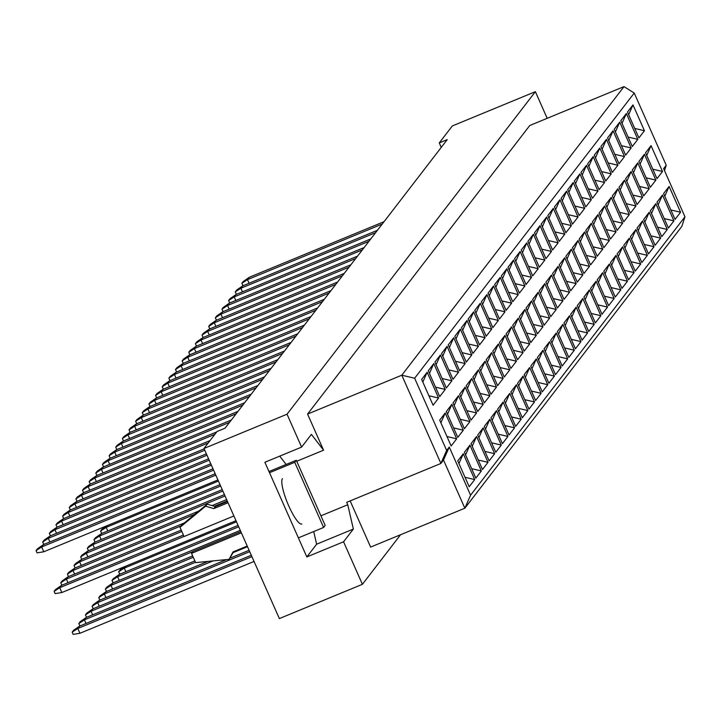 <?xml version="1.0" encoding="UTF-8"?>
<svg xmlns="http://www.w3.org/2000/svg" width="721" height="721" viewBox="0 0 721 721"><rect width="100%" height="100%" fill="white"/><g stroke="black" fill="none" stroke-linecap="round" stroke-linejoin="round"><path stroke-width="1.08" d="M547.185 118.316L535.379 91.675L452.337 125.941L439.26 142.911L447.245 139.622L225.042 428.202L217.057 431.5L203.989 448.471L279.36 618.573L362.411 584.307L400.579 534.721M362.411 584.307L343.566 541.777L306.831 556.936L264.877 462.26L301.603 447.101L287.03 414.205L203.989 448.471M343.566 541.777L353.362 529.052L347.747 504.745L346.675 502.339L440.901 463.459L401.795 375.208L623.998 86.619L529.773 125.499L307.57 414.079L323.567 450.192L311.409 434.375L301.603 447.101M535.379 91.675L287.03 414.205M439.26 142.911L441.252 147.408M684.95 216.796L663.617 168.651L666.231 165.253L634.228 93.045L414.638 378.237L446.641 450.445L449.255 447.056L470.588 495.192L684.95 216.796L681.832 226.412L464.847 508.206L370.621 547.086L350.163 500.906M307.57 414.079L401.795 375.208L414.638 378.237M296.746 461.26L323.567 450.192M320.917 515.812L347.747 504.745M470.588 495.192L464.847 508.206L443.514 460.07L440.901 463.459L446.641 450.445M286.156 464.459L279.748 456.123M306.831 556.936L316.636 544.202L313.707 531.539M316.636 544.202L353.362 529.052M282.434 478.645A24.748 5.236 67.6 0 0 288.13 504.493A24.748 5.236 67.6 0 0 301.829 523.987M675.054 219.409L663.599 193.57L669.115 186.415L680.57 212.244L675.054 219.409M421.641 379.39L427.156 372.225L438.602 398.064L433.087 405.22L421.641 379.39M439.702 420.145L445.217 412.98L456.663 438.819L451.148 445.984L439.702 420.145M457.763 460.908L463.279 453.743L474.724 479.582L469.209 486.738L457.763 460.908M428.274 370.765L433.79 363.6L445.245 389.439L439.729 396.604L428.274 370.765M446.335 411.52L451.851 404.364L463.306 430.194L457.79 437.359L446.335 411.52M464.396 452.283L469.912 445.118L481.367 470.957L475.851 478.122L464.396 452.283M434.916 362.14L440.432 354.975L451.878 380.814L446.362 387.979L434.916 362.14M452.977 402.904L458.493 395.739L469.939 421.569L464.423 428.734L452.977 402.904M471.038 443.658L476.554 436.493L488.009 462.332L482.493 469.497L471.038 443.658M441.558 353.515L447.074 346.35L458.52 372.189L453.004 379.354L441.558 353.515M459.619 394.279L465.135 387.114L476.581 412.953L471.065 420.109L459.619 394.279M477.681 435.033L483.196 427.868L494.642 453.707L489.126 460.872L477.681 435.033M448.201 344.89L453.716 337.734L465.162 363.564L459.647 370.729L448.201 344.89M466.262 385.654L471.777 378.489L483.223 404.328L477.708 411.493L466.262 385.654M484.323 426.408L489.838 419.252L501.284 445.082L495.769 452.247L484.323 426.408M454.834 336.274L460.349 329.109L471.804 354.939L466.289 362.104L454.834 336.274M472.895 377.029L478.411 369.864L489.865 395.703L484.35 402.868L472.895 377.029M490.965 417.792L496.481 410.628L507.926 436.457L502.411 443.622L490.965 417.792M461.476 327.649L466.992 320.485L478.438 346.314L472.922 353.479L461.476 327.649M479.537 368.404L485.053 361.239L496.508 387.078L490.983 394.243L479.537 368.404M497.598 409.168L503.114 402.003L514.569 427.832L509.053 434.997L497.598 409.168M468.118 319.024L473.634 311.86L485.08 337.698L479.564 344.854L468.118 319.024M486.179 359.779L491.695 352.623L503.141 378.453L497.625 385.618L486.179 359.779M504.24 400.543L509.756 393.378L521.202 419.216L515.686 426.372L504.24 400.543M474.76 310.4L480.276 303.235L491.722 329.073L486.206 336.238L474.76 310.4M492.822 351.163L498.337 343.998L509.783 369.828L504.267 376.993L492.822 351.163M510.883 391.918L516.398 384.753L527.844 410.591L522.328 417.756L510.883 391.918M481.394 301.775L486.909 294.61L498.364 320.448L492.849 327.613L481.394 301.775M499.455 342.538L504.979 335.373L516.425 361.203L510.91 368.368L499.455 342.538M517.525 383.293L523.04 376.128L534.486 401.967L528.971 409.131L517.525 383.293M488.036 293.15L493.552 285.985L504.997 311.823L499.482 318.988L488.036 293.15M506.097 333.913L511.613 326.748L523.067 352.587L517.552 359.743L506.097 333.913M524.158 374.668L529.674 367.503L541.129 393.342L535.613 400.506L524.158 374.668M494.678 284.525L500.194 277.369L511.64 303.199L506.124 310.363L494.678 284.525M512.739 325.288L518.255 318.123L529.701 343.962L524.185 351.127L512.739 325.288M530.8 366.043L536.316 358.887L547.762 384.717L542.246 391.882L530.8 366.043M501.32 275.909L506.836 268.744L518.282 294.574L512.766 301.738L501.32 275.909M519.381 316.663L524.897 309.498L536.343 335.337L530.827 342.502L519.381 316.663M537.442 357.427L542.958 350.262L554.404 376.092L548.888 383.257L537.442 357.427M507.954 267.284L513.469 260.119L524.924 285.958L519.408 293.114L507.954 267.284M526.024 308.038L531.539 300.873L542.985 326.712L537.469 333.877L526.024 308.038M544.085 348.802L549.6 341.637L561.046 367.467L555.53 374.632L544.085 348.802M514.596 258.659L520.111 251.494L531.566 277.333L526.051 284.498L514.596 258.659M532.657 299.413L538.172 292.257L549.627 318.087L544.112 325.252L532.657 299.413M550.718 340.177L556.233 333.012L567.688 358.851L562.173 366.016L550.718 340.177M521.238 250.034L526.754 242.869L538.199 268.708L532.684 275.873L521.238 250.034M539.299 290.797L544.815 283.632L556.261 309.462L550.745 316.627L539.299 290.797M557.36 331.552L562.876 324.387L574.322 350.226L568.806 357.391L557.36 331.552M527.88 241.409L533.396 234.244L544.842 260.083L539.326 267.248L527.88 241.409M545.941 282.172L551.457 275.007L562.903 300.837L557.387 308.002L545.941 282.172M564.002 322.927L569.518 315.762L580.964 341.601L575.448 348.766L564.002 322.927M534.513 232.784L540.038 225.628L551.484 251.458L545.968 258.623L534.513 232.784M552.583 273.547L558.099 266.382L569.545 292.221L564.029 299.377L552.583 273.547M570.644 314.302L576.16 307.137L587.606 332.976L582.09 340.141L570.644 314.302M541.156 224.168L546.671 217.003L558.126 242.833L552.61 249.998L541.156 224.168M559.217 264.922L564.732 257.757L576.187 283.596L570.672 290.761L559.217 264.922M577.278 305.677L582.793 298.521L594.248 324.351L588.733 331.516L577.278 305.677M547.798 215.543L553.313 208.378L564.759 234.208L559.244 241.373L547.798 215.543M565.859 256.297L571.374 249.133L582.82 274.971L577.305 282.136L565.859 256.297M583.92 297.061L589.436 289.896L600.89 315.726L595.366 322.891L583.92 297.061M554.44 206.918L559.956 199.753L571.402 225.592L565.886 232.748L554.44 206.918M572.501 247.673L578.017 240.508L589.463 266.346L583.947 273.511L572.501 247.673M590.562 288.436L596.078 281.271L607.524 307.11L602.008 314.266L590.562 288.436M561.082 198.293L566.598 191.128L578.044 216.967L572.528 224.132L561.082 198.293M579.143 239.048L584.659 231.892L596.105 257.721L590.589 264.886L579.143 239.048M597.204 279.811L602.72 272.646L614.166 298.485L608.65 305.65L597.204 279.811M567.715 189.668L573.231 182.503L584.686 208.342L579.17 215.507L567.715 189.668M585.776 230.432L591.292 223.267L602.747 249.096L597.231 256.261L585.776 230.432M603.837 271.186L609.353 264.021L620.808 289.86L615.292 297.025L603.837 271.186M574.358 181.043L579.873 173.878L591.319 199.717L585.803 206.882L574.358 181.043M592.419 221.807L597.934 214.642L609.38 240.481L603.865 247.636L592.419 221.807M610.48 262.561L615.995 255.396L627.45 281.235L621.935 288.4L610.48 262.561M581 172.418L586.515 165.262L597.961 191.092L592.446 198.257L581 172.418M599.061 213.182L604.577 206.017L616.022 231.856L610.507 239.021L599.061 213.182M617.122 253.936L622.638 246.78L634.083 272.61L628.568 279.775L617.122 253.936M587.642 163.802L593.158 156.637L604.604 182.467L599.088 189.632L587.642 163.802M605.703 204.557L611.219 197.392L622.665 223.231L617.149 230.396L605.703 204.557M623.764 245.32L629.28 238.155L640.726 263.985L635.21 271.15L623.764 245.32M594.275 155.177L599.791 148.012L611.246 173.851L605.73 181.007L594.275 155.177M612.336 195.932L617.852 188.767L629.307 214.606L623.791 221.771L612.336 195.932M630.406 236.695L635.922 229.53L647.368 255.36L641.852 262.525L630.406 236.695M600.917 146.552L606.433 139.387L617.879 165.226L612.363 172.391L600.917 146.552M618.978 187.307L624.494 180.151L635.949 205.981L630.424 213.146L618.978 187.307M637.04 228.07L642.555 220.905L654.01 246.744L648.494 253.9L637.04 228.07M607.56 137.927L613.075 130.762L624.521 156.601L619.006 163.766L607.56 137.927M625.621 178.691L631.136 171.526L642.582 197.356L637.067 204.521L625.621 178.691M643.682 219.445L649.197 212.28L660.643 238.119L655.128 245.284L643.682 219.445M614.202 129.302L619.718 122.137L631.163 147.976L625.648 155.141L614.202 129.302M632.263 170.066L637.779 162.901L649.224 188.731L643.709 195.896L632.263 170.066M650.324 210.82L655.84 203.655L667.285 229.494L661.77 236.659L650.324 210.82M620.835 120.677L626.351 113.521L637.806 139.351L632.29 146.516L620.835 120.677M638.896 161.441L644.421 154.276L655.867 180.115L650.351 187.271L638.896 161.441M656.966 202.195L662.482 195.031L673.928 220.869L668.412 228.034L656.966 202.195M627.477 112.061L632.993 104.896L644.439 130.726L638.923 137.891L627.477 112.061M645.538 152.816L651.054 145.651L662.509 171.49L656.993 178.655L645.538 152.816M670.863 209.955L680.57 212.244M669.115 186.415L664.789 196.247M652.802 169.201L662.509 171.49M651.054 145.651L646.719 155.484M634.741 128.437L644.439 130.726M632.993 104.896L628.658 114.729M664.221 218.58L673.928 220.869M662.482 195.031L658.147 204.863M646.16 177.826L655.867 180.115M644.421 154.276L640.086 164.109M628.099 137.062L637.806 139.351M626.351 113.521L622.025 123.345M657.579 227.205L667.285 229.494M655.84 203.655L651.505 213.488M639.518 186.442L649.224 188.731M637.779 162.901L633.444 172.734M621.457 145.687L631.163 147.976M619.718 122.137L615.383 131.97M650.946 235.83L660.643 238.119M649.197 212.28L644.862 222.113M632.876 195.067L642.582 197.356M631.136 171.526L626.801 181.359M614.815 154.312L624.521 156.601M613.075 130.762L608.74 140.595M644.304 244.455L654.01 246.744M642.555 220.905L638.22 230.738M626.243 203.692L635.949 205.981M624.494 180.151L620.159 189.974M608.182 162.937L617.879 165.226M606.433 139.387L602.098 149.22M637.661 253.071L647.368 255.36M635.922 229.53L631.587 239.363M619.6 212.316L629.307 214.606M617.852 188.767L613.526 198.599M601.539 171.553L611.246 173.851M599.791 148.012L595.465 157.845M631.019 261.696L640.726 263.985M629.28 238.155L624.945 247.988M612.958 220.941L622.665 223.231M611.219 197.392L606.884 207.224M594.897 180.178L604.604 182.467M593.158 156.637L588.823 166.47M624.377 270.321L634.083 272.61M622.638 246.78L618.303 256.604M606.316 229.566L616.022 231.856M604.577 206.017L600.242 215.849M588.255 188.803L597.961 191.092M586.515 165.262L582.18 175.095M617.744 278.946L627.45 281.235M615.995 255.396L611.66 265.229M599.683 238.182L609.38 240.481M597.934 214.642L593.599 224.474M581.622 197.428L591.319 199.717M579.873 173.878L575.538 183.711M611.102 287.571L620.808 289.86M609.353 264.021L605.027 273.854M593.041 246.807L602.747 249.096M591.292 223.267L586.966 233.099M574.979 206.053L584.686 208.342M573.231 182.503L568.896 192.336M604.459 296.196L614.166 298.485M602.72 272.646L598.385 282.479M586.398 255.432L596.105 257.721M584.659 231.892L580.324 241.724M568.337 214.678L578.044 216.967M566.598 191.128L562.263 200.961M597.817 304.812L607.524 307.11M596.078 281.271L591.743 291.104M579.756 264.057L589.463 266.346M578.017 240.508L573.682 250.34M561.695 223.303L571.402 225.592M559.956 199.753L555.621 209.586M591.184 313.437L600.89 315.726M589.436 289.896L585.101 299.729M573.123 272.682L582.82 274.971M571.374 249.133L567.039 258.965M555.053 231.919L564.759 234.208M553.313 208.378L548.978 218.211M584.542 322.062L594.248 324.351M582.793 298.521L578.467 308.354M566.481 281.307L576.187 283.596M564.732 257.757L560.406 267.59M548.42 240.544L558.126 242.833M546.671 217.003L542.336 226.836M577.9 330.687L587.606 332.976M576.16 307.137L571.825 316.97M559.838 289.932L569.545 292.221M558.099 266.382L553.764 276.215M541.777 249.169L551.484 251.458M540.038 225.628L535.703 235.452M571.257 339.312L580.964 341.601M569.518 315.762L565.183 325.595M553.196 298.548L562.903 300.837M551.457 275.007L547.122 284.84M535.135 257.794L544.842 260.083M533.396 234.244L529.061 244.077M564.624 347.937L574.322 350.226M562.876 324.387L558.541 334.22M546.563 307.173L556.261 309.462M544.815 283.632L540.48 293.465M528.493 266.419L538.199 268.708M526.754 242.869L522.419 252.701M557.982 356.562L567.688 358.851M556.233 333.012L551.907 342.845M539.921 315.798L549.627 318.087M538.172 292.257L533.837 302.081M521.86 275.043L531.566 277.333M520.111 251.494L515.776 261.326M551.34 365.177L561.046 367.467M549.6 341.637L545.265 351.469M533.279 324.423L542.985 326.712M531.539 300.873L527.204 310.706M515.218 283.659L524.924 285.958M513.469 260.119L509.143 269.951M544.697 373.802L554.404 376.092M542.958 350.262L538.623 360.094M526.636 333.048L536.343 335.337M524.897 309.498L520.562 319.331M508.575 292.284L518.282 294.574M506.836 268.744L502.501 278.576M538.064 382.427L547.762 384.717M536.316 358.887L531.981 368.719M519.994 341.673L529.701 343.962M518.255 318.123L513.92 327.956M501.933 300.909L511.64 303.199M500.194 277.369L495.859 287.201M531.422 391.052L541.129 393.342M529.674 367.503L525.348 377.335M513.361 350.289L523.067 352.587M511.613 326.748L507.278 336.581M495.3 309.534L504.997 311.823M493.552 285.985L489.217 295.817M524.78 399.677L534.486 401.967M523.04 376.128L518.705 385.96M506.719 358.914L516.425 361.203M504.979 335.373L500.644 345.206M488.658 318.159L498.364 320.448M486.909 294.61L482.583 304.442M518.138 408.302L527.844 410.591M516.398 384.753L512.063 394.585M500.077 367.539L509.783 369.828M498.337 343.998L494.002 353.831M482.016 326.784L491.722 329.073M480.276 303.235L475.941 313.067M511.504 416.927L521.202 419.216M509.756 393.378L505.421 403.21M493.434 376.164L503.141 378.453M491.695 352.623L487.36 362.447M475.373 335.409L485.08 337.698M473.634 311.86L469.299 321.692M504.862 425.543L514.569 427.832M503.114 402.003L498.779 411.835M486.801 384.789L496.508 387.078M485.053 361.239L480.718 371.072M468.74 344.025L478.438 346.314M466.992 320.485L462.657 330.317M498.22 434.168L507.926 436.457M496.481 410.628L492.146 420.46M480.159 393.414L489.865 395.703M478.411 369.864L474.085 379.697M462.098 352.65L471.804 354.939M460.349 329.109L456.023 338.942M491.578 442.793L501.284 445.082M489.838 419.252L485.503 429.076M473.517 402.039L483.223 404.328M471.777 378.489L467.442 388.322M455.456 361.275L465.162 363.564M453.716 337.734L449.381 347.567M484.936 451.418L494.642 453.707M483.196 427.868L478.861 437.701M466.875 410.655L476.581 412.953M465.135 387.114L460.8 396.947M448.813 369.9L458.52 372.189M447.074 346.35L442.739 356.183M478.302 460.043L488.009 462.332M476.554 436.493L472.219 446.326M460.241 419.28L469.939 421.569M458.493 395.739L454.158 405.572M442.18 378.525L451.878 380.814M440.432 354.975L436.097 364.808M471.66 468.668L481.367 470.957M469.912 445.118L465.586 454.951M453.599 427.904L463.306 430.194M451.851 404.364L447.525 414.196M435.538 387.15L445.245 389.439M433.79 363.6L429.455 373.433M465.018 477.284L474.724 479.582M463.279 453.743L458.944 463.576M446.957 436.529L456.663 438.819M445.217 412.98L440.882 422.812M428.896 395.775L438.602 398.064M427.156 372.225L422.821 382.058M666.231 165.253L664.492 170.625M634.228 93.045L623.998 86.619M443.514 460.07L449.255 447.056M382.247 224.042L247.501 279.64L249.096 283.236M243.968 285.354L242.887 285.534L241.895 283.281L243.301 281.451L249.331 277.261L384.077 221.662M249.331 277.261L247.501 279.64L241.895 283.281M375.605 232.667L240.859 288.256L242.463 291.861M237.326 293.979L236.245 294.15L235.253 291.906L236.668 290.076L242.689 285.886L377.434 230.287M242.689 285.886L240.859 288.256L235.253 291.906M368.963 241.292L234.226 296.881L235.821 300.486M230.684 302.604L229.611 302.775L228.611 300.531L230.026 298.701L236.055 294.51L370.792 238.912M236.055 294.51L234.226 296.881L228.611 300.531M355.687 258.533L220.941 314.131L222.537 317.736M217.409 319.854L216.327 320.025L215.336 317.781L216.742 315.942L222.771 311.751L357.517 256.162M222.771 311.751L220.941 314.131L215.336 317.781M342.403 275.782L207.666 331.381L209.261 334.977M204.124 337.104L203.052 337.275L202.051 335.022L203.466 333.192L209.496 329.001L344.232 273.403M209.496 329.001L207.666 331.381L202.051 335.022M329.127 293.032L194.382 348.622L195.977 352.227M190.84 354.344L189.767 354.516L188.776 352.272L190.182 350.442L196.211 346.251L330.957 290.653M196.211 346.251L194.382 348.622L188.776 352.272M362.321 249.908L227.584 305.506L229.179 309.111M224.042 311.229L222.969 311.4L221.969 309.156L223.384 307.317L229.413 303.126L364.159 247.537M229.413 303.126L227.584 305.506L221.969 309.156M349.045 267.158L214.299 322.756L215.894 326.361M210.766 328.479L209.685 328.65L208.693 326.406L210.099 324.567L216.129 320.376L350.875 264.778M216.129 320.376L214.299 322.756L208.693 326.406M335.761 284.407L201.024 339.997L202.619 343.602M197.482 345.72L196.409 345.891L195.409 343.647L196.824 341.817L202.853 337.626L337.59 282.028M202.853 337.626L201.024 339.997L195.409 343.647M322.485 301.648L187.739 357.246L189.335 360.851M184.206 362.969L183.125 363.141L182.134 360.897L183.54 359.058L189.569 354.867L324.315 299.278M189.569 354.867L187.739 357.246L182.134 360.897M323.612 527.457L325.18 525.42L296.304 460.268L294.736 462.305L323.612 527.457L298.377 537.866M268.987 471.543L296.304 460.268M269.51 472.715L294.736 462.305M233.901 515.975L184.062 536.532L179.98 527.312L205.575 506.214L213.813 508.602L215.381 506.566L227.512 501.564M213.813 508.602L228.034 502.735M205.575 506.214L207.143 504.177L215.381 506.566M179.98 527.312L181.548 525.276L207.143 504.177M247.231 546.058L233.009 551.925L229.116 559.325L195.625 562.614L191.534 553.386L193.102 551.349L240.841 531.647M191.534 553.386L241.364 532.828M229.116 559.325L233.64 551.664M315.843 310.273L181.097 365.871L182.701 369.476M177.564 371.594L176.483 371.766L175.491 369.522L176.906 367.683L182.936 363.492L317.673 307.903M182.936 363.492L181.097 365.871L175.491 369.522M302.568 327.523L167.822 383.121L169.417 386.726M164.28 388.844L163.207 389.016L162.207 386.762L163.622 384.933L169.651 380.742L304.397 325.144M169.651 380.742L167.822 383.121L162.207 386.762M289.283 344.773L154.537 400.362L156.142 403.967M151.004 406.085L149.923 406.256L148.932 404.012L150.347 402.183L156.367 397.992L291.113 342.394M156.367 397.992L154.537 400.362L148.932 404.012M309.201 318.898L174.464 374.496L176.059 378.101M170.922 380.219L169.85 380.391L168.849 378.146L170.264 376.308L176.294 372.117L311.03 316.519M176.294 372.117L174.464 374.496L168.849 378.146M295.925 336.148L161.18 391.746L162.775 395.342M157.647 397.46L156.565 397.641L155.574 395.387L156.98 393.558L163.009 389.367L297.755 333.769M163.009 389.367L161.18 391.746L155.574 395.387M282.641 353.398L147.904 408.987L149.499 412.592M144.362 414.71L143.29 414.881L142.289 412.637L143.704 410.808L149.734 406.617L284.471 351.019M149.734 406.617L147.904 408.987L142.289 412.637M269.366 370.639L134.62 426.237L136.215 429.842M131.087 431.96L130.005 432.131L129.014 429.887L130.42 428.049L136.449 423.858L271.195 368.269M136.449 423.858L134.62 426.237L129.014 429.887M256.081 387.889L121.344 443.487L122.94 447.083M117.802 449.21L116.73 449.381L115.73 447.128L117.144 445.299L123.174 441.108L257.911 385.51M123.174 441.108L121.344 443.487L115.73 447.128M242.806 405.139L108.06 460.728L109.655 464.333M104.527 466.451L103.445 466.622L102.454 464.378L103.86 462.549L109.889 458.358L244.635 402.76M109.889 458.358L108.06 460.728L102.454 464.378M229.521 422.38L94.784 477.978L96.38 481.583M91.243 483.701L90.17 483.872L89.17 481.628L90.585 479.789L96.614 475.599L231.351 420.01M96.614 475.599L94.784 477.978L89.17 481.628M208.261 442.928L81.5 495.228L83.095 498.833M77.967 500.951L76.886 501.122L75.894 498.878L77.3 497.039L83.33 492.849L210.09 440.549M83.33 492.849L81.5 495.228L75.894 498.878M206.972 455.221L68.225 512.469L69.82 516.074M64.683 518.192L63.61 518.363L62.61 516.119L64.025 514.289L70.054 510.098L206.368 453.851M70.054 510.098L68.225 512.469L62.61 516.119M211.388 465.171L54.94 529.719L56.535 533.324M51.398 535.442L50.326 535.613L49.334 533.369L50.74 531.53L56.77 527.339L210.775 463.801M56.77 527.339L54.94 529.719L49.334 533.369M217.922 479.934L43.792 551.781L41.656 546.969L36.05 550.619L37.465 548.78L43.494 544.589L215.182 473.751M215.795 475.121L41.656 546.969L43.494 544.589M43.792 551.781L37.041 552.863L36.05 550.619M220.626 486.035L99.561 535.982L101.156 539.587M96.028 541.705L94.947 541.877L93.955 539.632L95.361 537.803L101.391 533.612L220.022 484.665M101.391 533.612L99.561 535.982L93.955 539.632M225.042 495.985L86.286 553.232L87.881 556.837M82.744 558.955L81.671 559.126L80.671 556.882L82.086 555.044L88.115 550.853L224.429 494.606M88.115 550.853L86.286 553.232L80.671 556.882M181.07 525.888L73.001 570.482L74.596 574.078M69.468 576.205L68.387 576.376L67.395 574.123L68.801 572.294L74.831 568.103L184.459 522.869M74.831 568.103L73.001 570.482L67.395 574.123M235.992 520.688L61.853 592.536L59.726 587.723L54.111 591.373L55.526 589.544L61.555 585.353L183.413 535.072M184.026 536.442L59.726 587.723L61.555 585.353M61.853 592.536L55.111 593.617L54.111 591.373M238.687 526.79L117.622 576.746L119.217 580.351M114.089 582.469L113.008 582.64L112.016 580.387L113.422 578.557L119.452 574.367L238.083 525.42M119.452 574.367L117.622 576.746L112.016 580.387M193.264 557.297L104.347 593.987L105.942 597.592M100.805 599.71L99.732 599.881L98.732 597.637L100.147 595.807L106.176 591.617L192.66 555.927M106.176 591.617L104.347 593.987L98.732 597.637M247.51 546.689L233.144 552.61M213.065 560.902L91.062 611.237L92.658 614.842M87.529 616.96L86.448 617.131L85.457 614.887L86.862 613.048L92.892 608.857L207.909 561.407M92.892 608.857L91.062 611.237L85.457 614.887M254.053 561.452L79.914 633.299L77.787 628.487L72.172 632.137L73.587 630.298L79.616 626.107L251.314 555.269M251.917 556.639L77.787 628.487L79.616 626.107M79.914 633.299L73.172 634.381L72.172 632.137M276.008 362.014L141.262 417.612L142.857 421.217M137.72 423.335L136.648 423.506L135.647 421.262L137.062 419.424L143.091 415.233L277.837 359.644M143.091 415.233L141.262 417.612L135.647 421.262M262.723 379.264L127.978 434.862L129.582 438.467M124.445 440.585L123.363 440.756L122.372 438.512L123.787 436.674L129.807 432.483L264.553 376.885M129.807 432.483L127.978 434.862L122.372 438.512M249.439 396.514L114.702 452.112L116.297 455.708M111.16 457.826L110.088 458.006L109.087 455.753L110.502 453.924L116.532 449.733L251.278 394.135M116.532 449.733L114.702 452.112L109.087 455.753M236.164 413.764L101.418 469.353L103.022 472.958M97.885 475.076L96.803 475.247L95.812 473.003L97.218 471.173L103.247 466.983L237.993 411.385M103.247 466.983L101.418 469.353L95.812 473.003M214.894 434.303L88.142 486.603L89.737 490.208M84.6 492.326L83.528 492.497L82.527 490.253L83.942 488.414L89.972 484.224L216.724 431.924M89.972 484.224L88.142 486.603L82.527 490.253M204.773 450.246L74.858 503.853L76.453 507.449M71.325 509.567L70.243 509.747L69.252 507.494L70.658 505.664L76.687 501.474L204.16 448.877M76.687 501.474L74.858 503.853L69.252 507.494M209.18 460.196L61.582 521.094L63.178 524.699M58.041 526.817L56.968 526.988L55.968 524.744L57.383 522.914L63.412 518.723L208.576 458.826M63.412 518.723L61.582 521.094L55.968 524.744M213.587 470.146L48.298 538.344L49.893 541.949M44.765 544.067L43.684 544.238L42.692 541.994L44.098 540.155L50.128 535.964L212.983 468.776M50.128 535.964L48.298 538.344L42.692 541.994M236.488 521.815L124.264 568.121L125.86 571.726M120.722 573.844L119.65 574.015L118.659 571.771L120.065 569.932L125.057 566.463M125.76 566.174L124.264 568.121L118.659 571.771M192.949 551.547L110.98 585.371L112.584 588.967M107.447 591.085L106.366 591.265L105.374 589.012L106.789 587.182L112.809 582.992L240.291 530.395M112.809 582.992L110.98 585.371L105.374 589.012M195.472 562.272L97.705 602.612L99.3 606.217M94.163 608.335L93.09 608.506L92.09 606.262L93.505 604.432L99.534 600.242L194.868 560.902M99.534 600.242L97.705 602.612L92.09 606.262M249.709 551.664L84.42 619.862L86.024 623.467M80.887 625.585L79.806 625.756L78.814 623.512L80.229 621.673L86.25 617.482L226.61 559.568M229.999 558.171L249.105 550.294M86.25 617.482L84.42 619.862L78.814 623.512M218.427 481.06L106.203 527.357L107.799 530.962M102.661 533.08L101.589 533.252L100.589 531.007L102.003 529.178L106.996 525.699M107.699 525.411L106.203 527.357L100.589 531.007M222.834 491.01L92.919 544.607L94.523 548.212M89.386 550.33L88.304 550.502L87.313 548.257L88.728 546.419L94.748 542.228L222.23 489.631M94.748 542.228L92.919 544.607L87.313 548.257M227.241 500.951L214.362 506.268M194.814 514.334L79.643 561.857L81.239 565.462M76.102 567.58L75.029 567.751L74.029 565.507L75.444 563.669L81.473 559.478L198.762 511.09M212.055 505.601L226.637 499.581M81.473 559.478L79.643 561.857L74.029 565.507M181.818 531.467L66.359 579.098L67.963 582.703M62.826 584.821L61.745 584.992L60.753 582.748L62.159 580.919L68.189 576.728L181.214 530.097M68.189 576.728L66.359 579.098L60.753 582.748"/></g></svg>
